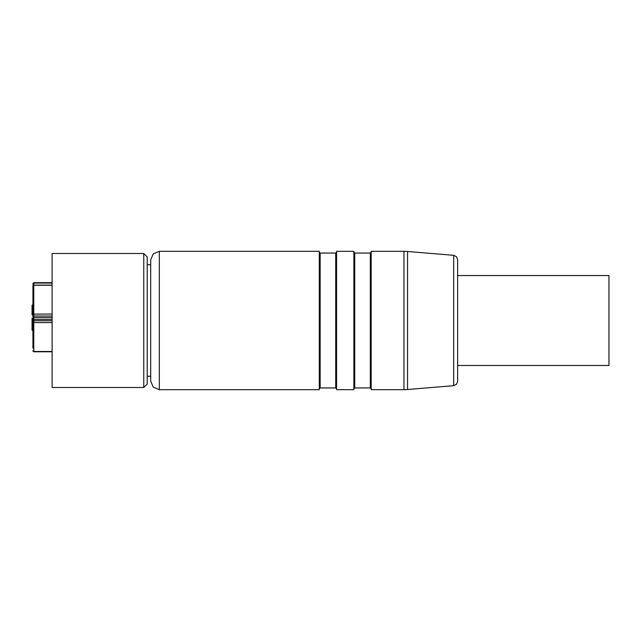 <?xml version="1.0" encoding="UTF-8"?>
<svg xmlns="http://www.w3.org/2000/svg" width="641" height="641" viewBox="0 0 641 641"><rect width="100%" height="100%" fill="white"/><g stroke="black" fill="none" stroke-linecap="round" stroke-linejoin="round"><path stroke-width="0.96" d="M32.915 348.055L32.915 320.115A0.865 0.729 180 0 1 33.781 319.386L33.781 316.029L52.113 316.029M32.915 324.538L32.05 324.538L32.05 318.216L32.915 318.216L32.915 324.811M52.113 351.468L33.781 351.468L33.781 322.599L32.915 322.551L32.915 321.638L32.915 323.401M32.915 316.726L33.781 317.591L52.113 317.591L33.781 317.583A0.865 0.865 180 0 1 32.915 316.726L32.915 286.623M32.915 301.999L32.915 294.98M32.915 306.759L32.915 313.786M32.915 314.026L32.05 314.026L32.05 308.065L32.915 308.065L32.915 286.03A0.865 0.809 180 0 1 33.781 285.229L52.113 285.229M32.05 314.587L32.05 314.026M32.05 311.286L32.915 311.382M32.915 308.489L32.05 308.489M32.915 311.806L32.05 311.806M32.05 313.609L32.915 313.609M32.915 298.418L32.915 305.092L32.05 305.092M32.05 308.105L32.05 305.236M32.915 324.899L32.05 324.538M32.915 326.029L32.05 326.029L32.05 324.899M32.915 327.471L32.05 327.471L32.05 326.029M32.915 327.791L32.05 327.471M32.915 330.243L32.05 330.243L32.05 327.791M52.113 374.584L52.113 253.491L143.76 253.491L143.76 387.509L52.113 387.509L52.113 374.584M143.76 253.491L147.222 256.945L147.222 384.055L143.76 387.509M159.329 389.664L159.329 251.328L319.29 251.328L319.29 389.672L159.329 389.672L153.215 387.14L150.683 381.026L150.683 259.974L150.683 264.733L147.222 264.733M147.222 376.267L150.683 376.267L150.683 379.055M336.581 389.672L336.581 251.328L353.872 251.328L353.872 389.672L336.581 389.672M371.171 389.672L371.171 251.328L403.958 251.328A43.235 43.235 0 0 1 407.548 251.48L407.548 389.52A43.235 43.235 0 0 1 403.958 389.672L371.171 389.672M457.634 379.392L457.634 365.466L608.95 365.466L608.95 275.534L457.634 275.534L457.634 259.629L457.634 381.371L456.496 384.296L453.668 385.682L407.548 389.52M32.915 315.164A0.865 0.865 -0 0 0 33.781 316.029L33.781 282.673L52.113 282.673M52.113 314.01L32.915 314.154M52.113 283.05L33.781 283.05A0.865 0.857 180 0 0 32.915 283.907M52.113 319.386L33.781 319.386L33.781 322.599L52.113 322.599M33.781 351.725L33.781 351.468A0.865 0.705 180 0 1 32.915 350.755M33.781 322.599L33.781 320.772A0.865 0.865 -0 0 0 32.915 321.638L33.781 320.772L52.113 320.772L33.781 320.78M32.915 284.981L33.436 285.181M32.05 305.957L32.915 305.957M320.155 253.059L335.716 253.059L335.716 387.941L320.155 387.941L320.155 253.059L319.29 252.193M354.737 253.059L370.306 253.059L370.306 387.941L354.737 387.941L354.737 253.059L353.872 252.193M403.958 251.328L403.958 389.672M457.634 259.629L456.496 256.704L453.668 255.318L453.668 385.682M32.915 350.915L33.781 351.781L52.113 351.781M32.915 285.974L33.781 285.109L52.113 285.109M32.915 314.843L32.05 314.843M33.781 282.673L32.915 283.538M159.329 251.328L153.215 253.86L150.683 259.974M320.155 387.941L319.29 388.807M335.716 387.941L336.581 388.807M335.716 253.059L336.581 252.193M354.737 387.941L353.872 388.807M370.306 387.941L371.171 388.807M370.306 253.059L371.171 252.193M453.668 255.318L407.548 251.48"/></g></svg>
